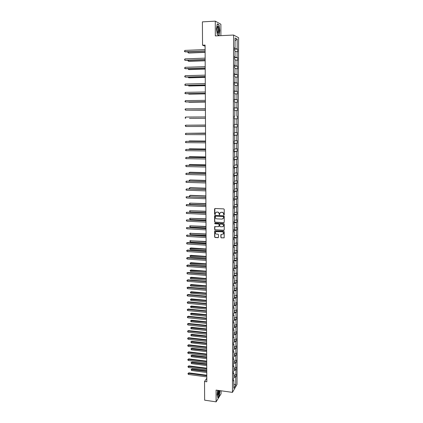 <?xml version="1.0" encoding="UTF-8"?>
<svg xmlns="http://www.w3.org/2000/svg" width="423" height="423" viewBox="0 0 423 423"><rect width="100%" height="100%" fill="white"/><g stroke="black" fill="none" stroke-linecap="round" stroke-linejoin="round"><path stroke-width="0.63" d="M223.894 215.037L224.232 214.704L224.238 209.411L223.751 208.888L215.043 208.507L214.561 208.983L214.577 214.255L215.207 214.45L215.434 212.848L216.782 212.087L217.507 212.119C218.442 212.261 218.961 212.811 219.056 213.779L219.394 214.826L219.912 213.07L221.277 212.293L222.001 212.325C222.942 212.468 223.46 213.023 223.556 213.99L223.894 215.037M220.568 212.436L222.144 212.246C223.085 212.388 223.603 212.938 223.698 213.911L223.698 214.593L224.137 214.947M214.889 208.528L214.725 214.17L215.148 214.524M216.1 212.224L217.655 212.039C218.591 212.182 219.103 212.732 219.199 213.7L219.632 214.736M220.832 237.345L221.314 237.863L224.174 237.752L224.227 231.746L223.746 231.228L214.673 230.984L214.63 236.98L215.111 237.493L218.025 237.668L218.506 237.208L218.501 234.733L218.019 234.215L216.571 234.136C215.508 233.866 215.127 233.205 215.434 232.158L216.571 231.513L222.26 231.83C223.318 232.095 223.709 232.745 223.418 233.787L220.88 234.654L220.832 237.345L221.451 237.763L224.1 237.863M220.885 35.648L220.88 24.248L215.291 21.15L215.323 35.907L233.596 35.046L232.454 392.38L216.09 390.096L216.116 401.85L204.642 400.174L204.531 381.467L206.826 381.779L205.086 45.092L202.538 45.203L205.092 46.197M215.291 21.15L202.4 21.864L202.538 45.203M223.746 222.683L224.232 222.212L224.232 216.359L223.751 215.841L215.058 215.429L214.577 215.899L214.593 221.726L215.074 222.244L224.079 222.567M224.232 224.068L224.227 229.895L223.746 230.366L215.096 229.885L214.614 229.372L214.662 226.665L218.585 226.612L219.066 226.146L219.066 224.491L218.585 223.973L214.937 223.788L214.635 223.265L214.932 223.095L223.746 223.55L224.232 224.068M216.116 401.85L221.076 393.787L221.07 390.789M233.401 379.986L233.819 380.314L233.401 381.017L233.406 378.738L233.829 378.046L233.845 373.213L233.422 373.895L233.433 371.611L233.85 370.929L233.871 366.08L233.448 366.746L233.898 358.91L233.475 359.555L233.48 357.245L233.903 356.605L233.924 351.709L233.501 352.338L233.507 350.017L233.93 349.393L233.951 344.47L233.522 345.083L233.533 342.752L233.956 342.144L233.977 337.2L233.549 337.797L234.004 329.898L233.575 330.474L233.586 328.121L234.009 327.55L234.03 322.559L233.602 323.114L233.612 320.75L234.035 320.2L234.056 315.188L233.628 315.722L233.633 313.348L234.062 312.814L234.083 307.78L233.655 308.298L233.66 305.908L234.093 305.395L234.109 300.335L233.681 300.832L233.686 298.437L234.12 297.94L234.136 292.853L233.708 293.335L233.713 290.924L234.146 290.453L234.162 285.34L233.734 285.8L233.739 283.378L234.173 282.924L234.194 277.789L233.76 278.234L233.766 275.801L234.199 275.362L234.22 270.207L233.787 270.625L233.792 268.182L234.226 267.764L234.247 262.583L233.813 262.984L233.819 260.526L234.257 260.129L234.273 254.921L233.84 255.302L233.85 252.832L234.284 252.462L234.305 247.228L233.866 247.587L233.877 245.107L234.31 244.753L234.331 239.492L233.893 239.83L233.903 237.34L234.342 237.007L234.358 231.719L233.919 232.042L233.93 229.536L234.368 229.224L234.39 223.915L233.945 224.211L233.956 221.694L234.395 221.403L234.416 216.063L233.977 216.343L233.982 213.811L234.427 213.541L234.442 208.179L234.004 208.433L234.014 205.89L234.453 205.647L234.474 200.259L234.03 200.491L234.041 197.932L234.485 197.71L234.501 192.296L234.056 192.502L234.067 189.938L234.511 189.731L234.532 184.291L234.088 184.481L234.093 181.901L234.543 181.721L234.559 176.248L234.115 176.417L234.125 173.821L234.569 173.663L234.591 168.169L234.141 168.312L234.152 165.705L234.601 165.573L234.617 160.047L234.173 160.169L234.183 157.546L234.628 157.435L234.649 151.889L234.199 151.984L234.21 149.351L234.659 149.261L234.68 143.683L234.231 143.757L234.236 141.113L234.691 141.044L234.707 135.439L234.257 135.492L234.268 132.833L234.717 132.79L234.739 127.154L234.289 127.18L234.294 124.51L234.749 124.494L234.77 118.831L234.316 118.831L234.326 116.145L234.781 116.151L234.802 110.461L234.347 110.44L234.358 107.738L234.807 107.77L234.828 102.054L234.374 102.006L234.384 99.294L234.839 99.347L234.86 93.599L234.405 93.525L234.416 90.802L234.871 90.882L234.892 85.102L234.437 85.007L234.442 82.268L234.902 82.374L234.924 76.563L234.464 76.441L234.474 73.687L234.934 73.819L234.955 67.981L234.495 67.833L234.506 65.068L234.966 65.221L234.987 59.357L234.527 59.183L234.538 56.402L234.998 56.582L235.019 50.686L234.554 50.485L234.564 47.688L235.029 47.899L235.061 37.991L237.208 39.101L237.166 48.867L237.615 49.068L237.599 51.812L237.155 51.617L237.129 57.428L237.578 57.607L237.562 60.336L237.118 60.166L237.092 65.951L237.536 66.099L237.525 68.817L237.081 68.669L237.06 74.427L237.499 74.554L237.488 77.256L237.044 77.134L237.023 82.86L237.462 82.961L237.451 85.652L237.012 85.557L236.986 91.252L237.43 91.331L237.414 94.006L236.975 93.932L236.949 99.606L237.393 99.659L237.377 102.318L236.938 102.271L236.917 107.913L237.356 107.944L237.34 110.588L236.901 110.567L236.88 116.182L237.319 116.188L237.308 118.821L236.869 118.821L236.843 124.41L237.282 124.394L237.271 127.011L236.832 127.037L236.811 132.595L237.245 132.558L237.234 135.164L236.801 135.212L236.774 140.743L237.208 140.679L237.197 143.275L236.764 143.344L236.743 148.848L237.176 148.764L237.166 151.344L236.732 151.439L236.706 156.917L237.139 156.806L237.129 159.376L236.695 159.492L236.674 164.944L237.102 164.811L237.092 167.371L236.663 167.508L236.637 172.933L237.07 172.78L237.06 175.323L236.626 175.482L236.605 180.88L237.033 180.706L237.023 183.238L236.594 183.418L236.568 188.79L237.002 188.595L236.991 191.117L236.557 191.318L236.536 196.663L236.965 196.446L236.954 198.953L236.526 199.18L236.505 204.499L236.933 204.256L236.922 206.757L236.494 207L236.468 212.293L236.896 212.034L236.885 214.519L236.457 214.784L236.436 220.055L236.864 219.775L236.854 222.244L236.425 222.535L236.404 227.775L236.827 227.474L236.817 229.938L236.394 230.244L236.372 235.463L236.795 235.14L236.785 237.589L236.362 237.916L236.341 243.109L236.764 242.77L236.753 245.208L236.33 245.557L236.304 250.723L236.727 250.358L236.716 252.785L236.293 253.155L236.272 258.3L236.695 257.919L236.684 260.33L236.261 260.721L236.24 265.84L236.663 265.438L236.653 267.838L236.23 268.251L236.208 273.343L236.626 272.925L236.616 275.315L236.198 275.743L236.177 280.814L236.594 280.375L236.584 282.754L236.166 283.199L236.145 288.248L236.563 287.788L236.552 290.157L236.134 290.622L236.113 295.645L236.531 295.169L236.52 297.528L236.103 298.014L236.082 303.011L236.499 302.514L236.489 304.861L236.071 305.364L236.05 310.345L236.468 309.826L236.457 312.163L236.039 312.687L236.018 317.641L236.436 317.107L236.425 319.428L236.013 319.973L235.992 324.901L236.404 324.351L236.394 326.667L235.981 327.222L235.96 332.129L236.372 331.558L236.362 333.863L235.949 334.44L235.928 339.325L236.341 338.738L236.33 341.033L235.918 341.625L235.897 346.49L236.309 345.882L236.298 348.166L235.886 348.779L235.865 353.617L236.277 352.994L236.267 355.267L235.86 355.896L235.838 360.713L236.246 360.073L236.235 362.337L235.828 362.982L235.807 367.777L236.214 367.122L235.775 374.81L236.182 374.133L236.171 376.375L235.764 377.057L235.733 384.983L233.792 388.335L233.819 380.314M233.596 35.046L238.625 37.716L237.002 384.491L232.454 392.38M233.834 375.28L235.775 374.81M233.856 370.495L235.796 370.035M233.427 372.896L233.845 373.213M233.861 368.237L235.807 367.777M233.882 363.431L235.828 362.982M233.454 365.768L233.871 366.08M233.887 361.157L235.838 360.713M233.908 356.335L235.86 355.896M233.48 358.609L233.898 358.91M233.914 354.051L235.865 353.617M233.93 349.202L235.886 348.779M233.501 351.413L233.924 351.709M233.94 346.908L235.897 346.49M233.956 342.038L235.918 341.625M233.528 344.185L233.951 344.47M233.967 339.738L235.928 339.325M233.982 334.842L235.949 334.44M233.554 336.925L233.977 337.2M233.993 332.526L235.96 332.129M233.956 327.624L235.981 327.222M233.581 329.628L234.004 329.898M234.019 325.287L235.992 324.901M233.903 320.375L236.013 319.973M233.607 322.3L234.03 322.559M234.046 318.011L236.018 317.641M233.845 313.089L236.039 312.687M233.628 314.934L234.056 315.188M234.072 310.704L236.05 310.345M233.776 305.771L236.071 305.364M233.655 307.537L234.083 307.78M234.099 303.36L236.082 303.011M233.702 298.421L236.103 298.014M233.681 300.103L234.109 300.335M234.125 295.984L236.113 295.645M233.713 291.019L236.134 290.622M233.708 292.631L234.136 292.853M234.152 288.571L236.145 288.248M233.739 283.579L236.166 283.199M233.734 285.128L234.162 285.34M234.178 281.121L236.177 280.814M233.766 276.108L236.198 275.743M233.76 277.588L234.194 277.789M234.205 273.639L236.208 273.343M233.792 268.594L236.23 268.251M233.787 270.011L234.22 270.207M234.236 266.12L236.24 265.84M233.819 261.049L236.261 260.721M233.813 262.397L234.247 262.583M234.263 258.569L236.272 258.3M233.845 253.472L236.293 253.155M233.84 254.746L234.273 254.921M234.289 250.976L236.304 250.723M233.871 245.853L236.33 245.557M233.866 247.058L234.305 247.228M234.316 243.352L236.341 243.109M233.898 238.197L236.362 237.916M233.893 239.333L234.331 239.492M234.342 235.69L236.372 235.463M233.924 230.509L236.394 230.244M233.924 231.577L234.358 231.719M234.374 227.992L236.404 227.775M233.951 222.778L236.425 222.535M233.951 223.778L234.39 223.915M234.4 220.251L236.436 220.055M233.982 215.016L236.457 214.784M233.977 215.936L234.416 216.063M234.427 212.478L236.468 212.293M234.009 207.212L236.494 207M234.004 208.063L234.442 208.179M234.458 204.669L236.505 204.499M234.035 199.376L236.526 199.18M234.03 200.148L234.474 200.259M234.485 196.817L236.536 196.663M234.062 191.497L236.557 191.318M234.062 192.195L234.501 192.296M234.516 188.933L236.568 188.79M234.088 183.577L236.594 183.418M234.088 184.206L234.532 184.291M234.543 181.007L236.605 180.88M234.12 175.624L236.626 175.482M234.115 176.174L234.559 176.248M234.575 173.044L236.637 172.933M234.146 167.63L236.663 167.508M234.146 168.105L234.591 168.169M234.601 165.039L236.674 164.944M234.173 159.598L236.695 159.492M234.173 159.994L234.617 160.047M234.633 156.996L236.706 156.917M234.205 151.524L236.732 151.439M234.199 151.841L234.649 151.889M234.659 148.912L236.743 148.848M234.231 143.413L236.764 143.344M234.231 143.651L234.68 143.683M234.691 140.79L236.774 140.743M234.257 135.26L236.801 135.212M234.257 135.418L234.707 135.439M234.717 132.632L236.811 132.595M234.289 127.064L236.832 127.037M234.289 127.149L234.739 127.154M234.749 124.425L236.843 124.41M234.77 118.831L236.869 118.821M237.319 116.188L236.88 116.182M234.797 110.562L236.901 110.567M234.326 116.156L234.781 116.151M234.353 107.897L236.917 107.913M234.828 102.244L236.938 102.271M234.358 107.786L234.807 107.77M234.384 99.569L236.949 99.606M234.86 93.895L236.975 93.932M234.384 99.373L234.839 99.347M234.411 91.199L236.986 91.252M234.892 85.499L237.012 85.557M234.416 90.919L234.871 90.882M234.442 82.786L237.023 82.86M234.918 77.06L237.044 77.134M234.442 82.422L234.902 82.374M234.474 74.326L237.06 74.427M234.95 68.579L237.081 68.669M234.474 73.882L234.934 73.819M234.501 65.829L237.092 65.951M234.982 60.055L237.118 60.166M234.506 65.301L234.966 65.221M234.532 57.29L237.129 57.428M235.014 51.49L237.155 51.617M234.532 56.671L234.998 56.582M234.564 48.708L237.166 48.867M237.208 39.101L235.051 40.777M206.81 378.241L204.531 381.467M234.564 48L235.029 47.899M233.829 377.528L235.764 377.057M235.733 384.983L233.808 383.994M234.559 49.19L237.615 49.068M234.532 57.713L237.578 57.607M234.501 66.194L237.536 66.099M234.469 74.633L237.499 74.554M234.442 83.03L237.462 82.961M234.411 91.384L237.43 91.331M234.384 99.701L237.393 99.659M234.353 107.971L237.356 107.944M234.289 127.011L237.271 127.011M234.257 135.149L237.234 135.164M234.231 143.244L237.197 143.275M234.205 151.307L237.166 151.344M234.173 159.323L237.129 159.376M234.146 167.302L237.092 167.371M234.12 175.244L237.06 175.323M234.093 183.148L237.023 183.238M234.062 191.016L236.991 191.117M234.035 198.842L236.954 198.953M234.009 206.63L236.922 206.757M233.982 214.382L236.885 214.519M233.956 222.101L236.854 222.244M233.93 229.779L236.817 229.938M233.903 237.419L236.785 237.589M233.967 245.033L236.753 245.208M234.104 252.61L236.716 252.785M234.226 260.156L236.684 260.33M234.226 267.659L236.653 267.838M234.199 275.124L236.616 275.315M234.173 282.553L236.584 282.754M234.146 289.951L236.552 290.157M234.12 297.311L236.52 297.528M234.093 304.639L236.489 304.861M234.067 311.931L236.457 312.163M234.041 319.191L236.425 319.428M234.014 326.413L236.394 326.667M233.988 333.604L236.362 333.863M233.961 340.764L236.33 341.033M233.935 347.891L236.298 348.166M233.908 354.982L236.267 355.267M233.887 362.046L236.235 362.337M233.861 369.073L236.203 369.374M233.834 376.068L236.171 376.375M218.982 35.432L219.801 30.535L218.971 24.767L217.29 23.852L216.444 28.806L217.306 34.623L218.982 35.432M217.702 390.318L217.115 394.633L217.877 397.715L219.373 395.294L220.002 390.641M214.895 215.45L214.741 221.636L215.222 222.154L223.889 222.598M223.556 216.872L223.217 216.507L215.587 216.142L215.254 217.189C215.349 218.157 215.862 218.707 216.798 218.85L222.006 219.103L223.381 218.31L223.693 216.793L223.217 216.507M215.497 216.153L223.355 216.428M222.905 218.855L223.556 217.596M223.693 216.793L223.693 217.512M214.9 226.453L214.762 229.277L215.238 229.795L224.09 230.234M218.924 226.49L219.209 224.407L218.728 223.889L214.937 223.788M214.836 223.106L215.08 223.698M222.234 226.807L223.392 226.136C223.688 225.084 223.302 224.428 222.234 224.164L220.219 224.063L219.738 224.528L219.743 226.183L220.224 226.702L222.234 226.807M223.032 226.564L223.534 226.046C223.83 224.994 223.444 224.338 222.376 224.074L222.234 224.164M220.034 224.09L222.376 224.074M221.102 234.442L220.975 237.245M223.09 234.199L223.561 233.692C223.846 232.65 223.46 231.994 222.403 231.735L222.26 231.83M215.915 231.661L222.403 231.735M214.905 230.773L214.778 236.88L215.259 237.398L218.379 237.53M218.591 24.788L218.971 24.767M188.372 51.78L188.383 52.886L188.811 53.023L205.123 52.389M188.108 51.786L187.875 52.547L188.383 52.886L205.123 52.23M205.113 50.956L184.893 51.754L184.883 50.395L205.107 49.576M205.118 51.114L185.337 51.897L184.38 51.416L184.883 50.395M188.457 60.246L188.468 61.208L188.891 61.33L205.166 60.769M188.034 60.256L187.96 60.864L188.468 61.208L205.166 60.632M188.542 68.669L188.552 69.488L188.975 69.594L205.208 69.108M188.039 68.679L188.552 69.488L205.208 68.991M205.16 59.516L184.988 60.225L184.973 58.871L205.155 58.147M205.16 59.659L185.433 60.352L184.476 59.881L184.973 58.871M205.203 68.04L185.084 68.653L185.068 67.305L205.197 66.675M205.203 68.156L185.523 68.759L184.571 68.299L185.068 67.305M218.522 26.818L217.734 26.083C216.967 27.294 216.862 29.314 217.411 32.137L217.554 32.56C218.622 35.543 219.627 29.552 218.522 26.818M217.48 32.365C218.368 32.032 218.522 30.424 217.94 27.537L217.258 27.061M218.643 35.268L217.29 34.501M217.253 24.063L218.844 24.925L219.653 30.514L218.855 35.257M218.099 390.376L217.755 394.786L218.099 395.41C218.871 394.96 219.304 393.342 219.394 390.556M217.708 394.527L217.787 394.574C218.458 394.056 218.776 392.687 218.739 390.466M219.875 390.625L219.257 395.188L217.824 397.504M188.626 77.049L188.632 77.732L189.055 77.816L205.25 77.404M188.124 77.06L188.632 77.732L205.25 77.309M205.25 76.515L185.179 77.039L185.163 75.696L205.24 75.157M205.25 76.616L185.618 77.123L184.666 76.679L185.163 75.696M188.711 85.388L188.716 85.932L189.139 86.001L205.292 85.663M188.209 85.398L188.716 85.932L205.292 85.583M205.292 84.949L185.269 85.383L185.253 84.045L205.282 83.601M205.292 85.028L185.708 85.451L184.761 85.018L185.253 84.045M188.795 93.684L188.801 94.096L189.218 94.149L205.34 93.874M188.293 93.695L188.801 94.096L205.335 93.816M205.335 93.34L185.364 93.684L185.348 92.357L205.329 92.003M205.335 93.404L185.797 93.737L184.856 93.314L185.348 92.357M188.88 101.943L189.303 102.255L205.382 102.054M188.515 101.948L188.88 102.218L205.377 102.012M205.377 101.694L185.454 101.948L185.438 100.626L205.372 100.357M205.377 101.737L185.887 101.98L184.946 101.568L185.438 100.626M188.959 110.16L205.419 110.192M188.774 110.16L205.419 110.17M205.419 110.001L185.544 110.165L185.533 108.854L205.414 108.674M205.419 110.022L185.544 110.165L185.036 109.261L185.533 108.854M189.462 118.35L205.462 118.276L189.462 118.35M185.623 117.039L185.131 117.959L185.639 118.35L185.623 117.039L205.456 116.949M205.499 125.055L189.113 125.171M205.499 125.071L188.986 125.171M185.729 126.488L185.216 125.573L185.713 125.187L205.499 125.182L186.146 125.171L185.713 125.187L185.729 126.488L205.504 126.498M205.541 133.081L189.197 133.277M205.541 133.113L188.891 133.277M205.541 133.345L185.803 133.293L205.541 133.377M185.819 134.588L185.316 134.191L185.803 133.293L185.819 134.588L205.546 134.688M205.583 141.065L189.689 140.933L189.277 141.34M205.583 141.118L189.271 140.981L188.795 141.335M205.583 141.478L185.893 141.361L205.583 141.531M185.909 142.651L185.406 142.244L185.893 141.361L185.909 142.651L205.589 142.831M205.62 149.012L189.768 148.817L189.351 148.88L189.356 149.367M205.626 149.081L189.351 148.88L188.864 149.356M205.626 149.573L185.983 149.393L205.626 149.642M185.998 150.673L185.496 150.26L185.983 149.393L185.998 150.673L205.631 150.937M205.663 156.922L189.842 156.658L189.43 156.737L189.441 157.351M205.663 157.012L189.43 156.737L188.949 157.34M205.668 157.626L186.072 157.382L205.668 157.716M186.088 158.657L185.586 158.239L186.072 157.382L186.088 158.657L205.673 159.006M205.705 164.796L189.922 164.468L189.509 164.563L189.52 165.298M205.705 164.901L189.509 164.563L189.028 165.287M205.71 165.642L186.162 165.335L205.71 165.753M186.173 166.604L185.671 165.673L186.162 165.335L186.173 166.604L205.715 167.032M205.747 172.632L190.001 172.235L189.589 172.346L189.599 173.208M205.747 172.753L189.589 172.346L189.107 172.669L189.139 173.192M205.752 173.62L186.247 173.245L205.752 173.747M186.263 174.509L185.766 174.08L186.247 173.245L186.263 174.509L205.758 175.022M205.784 180.425L190.075 179.971L189.668 180.092L189.678 181.076M205.784 180.568L189.668 180.092L189.187 180.41L189.377 181.07M205.79 181.557L186.337 181.118L205.79 181.7M186.353 182.376L185.856 181.943L186.337 181.118L186.353 182.376L205.8 182.974M205.827 188.187L190.154 187.664L189.747 187.807L189.758 188.912M205.827 188.341L189.747 187.807L189.266 188.113L189.604 188.907M205.832 189.456L186.421 188.959L205.832 189.615M186.437 190.207L185.94 189.768L186.421 188.959L186.437 190.207L205.837 190.884M205.864 195.912L190.228 195.326L189.827 195.484L189.837 196.706M205.869 196.082L189.827 195.484L189.345 196.272L189.832 196.706M205.874 197.319L186.511 196.758L205.874 197.499M186.522 198.001L186.025 197.06L186.511 196.758L186.522 198.001L205.879 198.757M205.906 203.595L189.901 203.119L189.911 204.341L205.911 205.018M205.906 203.786L189.901 203.119L189.419 203.41L189.911 204.341M205.911 205.139L186.596 204.521L205.916 205.335M186.612 205.758L186.12 205.308L186.596 204.521L186.612 205.758L205.922 206.588M205.943 211.246L189.98 210.723L189.99 211.939L205.953 212.679M205.948 211.452L189.98 210.723L189.499 211.003L189.99 211.939M205.953 212.928L186.68 212.246L205.953 213.139M186.696 213.478L186.205 213.023L186.68 212.246L186.696 213.478L205.959 214.387M205.985 218.86L190.054 218.294L190.064 219.5L205.99 220.304M205.985 219.082L190.054 218.294L189.578 218.564L190.064 219.5M205.996 220.674L186.77 219.934L205.996 220.906M186.781 221.16L186.284 220.209L186.77 219.934L186.781 221.16L206.001 222.149M206.022 226.437L190.133 225.824L190.144 227.029L206.033 227.891M206.022 226.68L190.133 225.824L189.652 226.088L190.144 227.029M206.033 228.383L186.855 227.585L206.033 228.632M186.866 228.806L186.374 227.849L186.855 227.585L186.866 228.806L206.043 229.869M206.064 233.982L190.207 233.322L190.218 234.522L206.07 235.447M206.064 234.236L190.207 233.322L189.731 233.575L190.609 233.094M190.218 234.522L189.731 233.575M206.075 236.06L186.94 235.199L206.075 236.325M186.95 236.415L186.458 235.458L186.94 235.199L186.95 236.415L206.08 237.557M186.458 235.458L187.352 234.961M206.101 241.491L190.281 240.782L190.292 241.977L206.107 242.966M206.101 241.76L190.281 240.782L189.805 241.031L190.683 240.539M190.292 241.977L189.805 241.031M206.112 243.696L187.437 242.527L187.024 242.781L206.112 243.981M187.035 243.992L186.543 243.029L187.024 242.781L187.035 243.992L206.123 245.203M186.543 243.029L187.437 242.527M206.138 248.962L190.757 247.952L190.355 248.211L190.371 249.401L206.149 250.448M206.144 249.247L189.885 248.449L190.757 247.952M190.371 249.401L189.885 248.449M206.154 251.299L187.521 250.056L187.109 250.321L206.154 251.595M187.119 251.526L186.628 250.564L187.109 250.321L187.119 251.526L206.16 252.817M186.628 250.564L187.521 250.056M206.181 256.401L190.831 255.333L190.429 255.608L190.445 256.787L206.186 257.893M206.181 256.703L189.959 255.836L190.831 255.333M190.445 256.787L189.959 255.836M206.191 258.865L187.601 257.549L187.188 257.829L206.191 259.177M187.204 259.029L186.717 258.543L186.712 258.062L187.188 257.829L187.204 259.029L206.197 260.394M186.712 258.062L187.601 257.549M206.218 263.804L190.905 262.678L190.509 262.963L190.519 264.142L206.223 265.306M206.218 264.121L190.033 263.191L190.905 262.678M190.519 264.142L190.033 263.191M206.228 266.395L187.685 265.01L187.273 265.306L206.234 266.728M187.289 266.501L186.802 266.004L186.797 265.528L187.273 265.306L187.289 266.501L206.239 267.933M186.797 265.528L187.685 265.01M206.255 271.169L190.974 269.99L190.583 270.292L190.593 271.46L206.265 272.687M206.255 271.508L190.112 270.503L190.974 269.99M190.593 271.46L190.112 270.503M206.271 273.887L187.764 272.433L187.357 272.74L206.271 274.236M187.368 273.93L186.881 272.957L187.357 272.74L187.368 273.93L206.276 275.436M186.881 272.957L187.764 272.433M206.292 278.508L191.048 277.266L190.657 277.583L190.667 278.746L206.302 280.031M206.297 278.857L190.186 277.789L191.048 277.266M190.667 278.746L190.186 277.789M206.308 281.348L187.849 279.82L187.437 280.148L206.308 281.713M187.452 281.327L186.971 280.824L186.966 280.354L187.437 280.148L187.452 281.327L206.318 282.908M186.966 280.354L187.849 279.82M206.329 285.811L191.122 284.515L190.725 284.843L190.741 286.001L206.339 287.344M206.334 286.175L190.26 285.039L191.122 284.515M190.741 286.001L190.26 285.039M206.345 288.772L187.928 287.175L187.521 287.513L206.35 289.152M187.532 288.692L187.051 287.714L187.521 287.513L187.532 288.692L206.355 290.342M187.051 287.714L187.928 287.175M206.366 293.076L191.191 291.727L190.799 292.066L190.81 293.224L206.376 294.62M206.371 293.456L190.334 292.256L191.191 291.727M190.81 293.224L190.334 292.256M206.387 296.163L188.008 294.498L187.601 294.852L206.387 296.555M187.616 296.021L187.135 295.508L187.13 295.043L187.601 294.852L187.616 296.021L206.392 297.739M187.13 295.043L188.008 294.498M206.408 300.309L191.265 298.902L190.873 299.257L190.884 300.409L206.413 301.863M206.408 300.705L190.408 299.442L191.265 298.902M190.884 300.409L190.408 299.442M206.424 303.518L188.087 301.784L187.685 302.149L206.424 303.925M187.696 303.317L187.215 302.334L187.685 302.149L187.696 303.317L206.429 305.105M187.215 302.334L188.087 301.784M206.445 307.51L191.339 306.051L190.947 306.421L190.958 307.563L206.45 309.076M206.445 307.918L190.482 306.596L191.339 306.051M190.958 307.563L190.482 306.596M206.461 310.836L188.166 309.039L187.764 309.419L206.461 311.259M187.78 310.577L187.299 310.059L187.294 309.594L187.764 309.419L187.78 310.577L206.466 312.433M187.294 309.594L188.166 309.039M206.482 314.68L191.408 313.163L191.016 313.543L191.027 314.686L206.487 316.251M206.482 315.103L190.551 313.713L191.408 313.163M191.027 314.686L190.551 313.713M206.498 318.122L188.246 316.256L187.844 316.653L206.498 318.561M187.86 317.805L187.384 317.282L187.378 316.816L187.844 316.653L187.86 317.805L206.509 319.73M187.378 316.816L188.246 316.256M206.519 321.813L191.476 320.248L191.09 320.639L191.101 321.776L206.524 323.394M206.519 322.252L190.625 320.803L191.476 320.248M191.101 321.776L190.625 320.803M206.535 325.377L188.325 323.447L187.928 323.849L206.54 325.832M187.939 325.001L187.458 324.013L187.928 323.849L187.939 325.001L206.546 326.995M187.458 324.013L188.325 323.447M206.556 328.914L191.55 327.296L191.159 327.703L191.175 328.83L206.561 330.506M206.556 329.369L190.699 327.857L191.55 327.296M191.175 328.83L190.699 327.857M206.572 332.594L188.404 330.596L188.008 331.019L206.577 333.065M188.018 332.166L187.537 331.172L188.008 331.019L188.018 332.166L206.583 334.223M187.537 331.172L188.404 330.596M206.588 335.989L191.619 334.313L191.233 334.736L191.244 335.857L206.598 337.586M206.593 336.454L190.768 334.879L191.619 334.313M191.244 335.857L190.768 334.879M206.609 339.78L188.484 337.718L188.087 338.151L206.614 340.266M188.098 339.294L187.616 338.3L188.087 338.151L188.098 339.294L206.62 341.414M187.616 338.3L188.484 337.718M206.625 343.027L191.688 341.303L191.302 341.731L191.312 342.852L206.636 344.634M206.63 343.508L190.842 341.874L191.688 341.303M191.312 342.852L190.842 341.874M206.646 346.934L188.563 344.808L188.166 345.253L206.651 347.431M188.177 346.389L187.701 345.39L188.166 345.253L188.177 346.389L206.657 348.578M187.701 345.39L188.563 344.808M206.662 350.033L191.756 348.256L191.376 348.7L191.386 349.816L206.673 351.65M206.667 350.53L190.916 348.832L191.756 348.256M191.386 349.816L190.916 348.832M206.683 354.056L188.642 351.862L188.24 352.322L206.688 354.569M188.256 353.454L187.786 352.904L187.78 352.454L188.24 352.322L188.256 353.454L206.694 355.706M187.78 352.454L188.642 351.862M206.699 357.007L191.825 355.183L191.445 355.637L191.455 356.748L206.71 358.635M206.704 357.52L190.985 355.764L191.825 355.183M191.455 356.748L190.985 355.764M206.72 361.142L188.716 358.889L188.32 359.36L206.725 361.67M188.335 360.486L187.865 359.931L187.86 359.481L188.32 359.36L188.335 360.486L206.731 362.802M187.86 359.481L188.716 358.889M206.736 363.954L191.894 362.072L191.513 362.543L191.524 363.648L206.741 365.588M206.736 364.473L191.053 362.659L191.894 362.072M191.524 363.648L191.053 362.659M206.757 368.195L188.795 365.879L188.399 366.366L206.762 368.734M188.409 367.487L187.939 366.482L188.399 366.366L188.409 367.487L206.768 369.866M187.939 366.482L188.795 365.879M206.773 370.865L191.963 368.935L191.582 369.416L191.593 370.516L206.778 372.51M206.773 371.399L191.127 369.528L191.963 368.935M191.593 370.516L191.127 369.528M206.794 375.217L188.87 372.843L188.478 373.34L206.794 375.772M188.489 374.455L188.018 373.89L188.018 373.446L188.478 373.34L188.489 374.455L206.805 376.898M188.018 373.446L188.87 372.843M217.343 26.987L217.734 26.083M217.242 27.12L217.708 27.093"/></g></svg>

